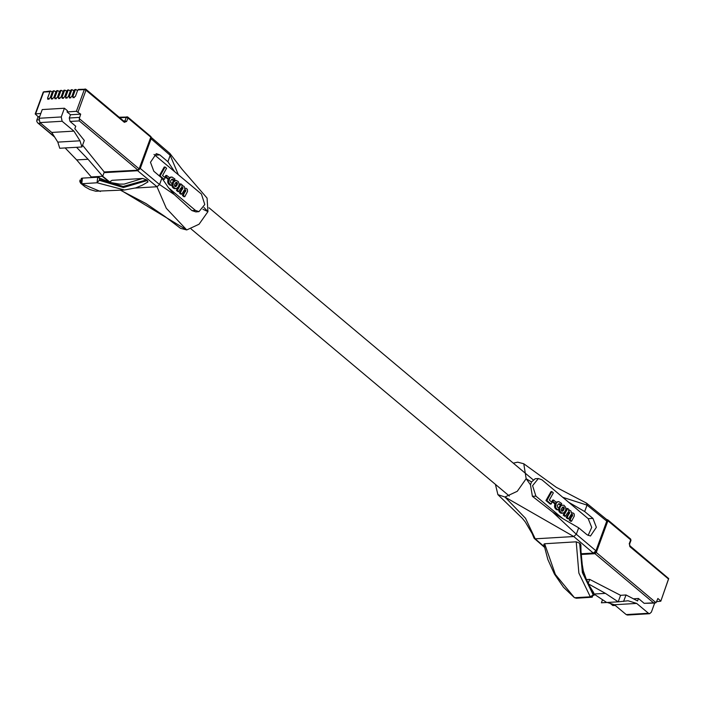 <?xml version="1.0" encoding="UTF-8"?>
<svg xmlns="http://www.w3.org/2000/svg" width="704" height="704" viewBox="0 0 704 704"><rect width="100%" height="100%" fill="white"/><g stroke="black" fill="none" stroke-linecap="round" stroke-linejoin="round"><path stroke-width="1.06" d="M562.734 507.082L563.297 508.684L561.801 511.122M561.933 511.174L562.927 510.928L563.948 509.485L564.23 507.936L563.666 507.038L562.646 507.153L561.528 508.649L561.246 510.145L561.933 511.174M561.959 511.183L562.584 511.148M561.836 511.139L562.698 511.086M561.871 511.069L562.804 511.007M562.003 510.981L562.927 510.928M562.109 510.884L563.033 510.831M562.206 510.778L563.13 510.726M562.32 510.682L563.244 510.629M562.707 510.136L563.631 510.083M562.795 509.995L563.719 509.942M563.024 509.538L563.948 509.485M563.147 509.238L564.071 509.186M563.2 509.098L564.124 509.036M563.297 508.684L564.221 508.631M563.323 508.411L564.247 508.358M563.306 507.989L564.23 507.936M563.279 507.857L564.203 507.804M563.235 507.716L564.159 507.663M563.174 507.61L564.098 507.558M563.13 507.496L564.054 507.434M563.042 507.364L563.966 507.311M562.962 507.276L563.886 507.214M562.742 507.091L563.666 507.038M562.954 506.977L563.438 506.95M557.41 505.349L558.562 503.914L559.847 503.958L560.736 504.926L561.704 503.58L558.826 501.644L557.251 502.137L556.169 503.386L555.641 507.302L556.582 508.851L558.395 509.881L558.985 508.235L557.445 507.17L557.41 505.349M551.074 504.038L552.006 502.383L549.314 500.13L553.388 492.862L551.883 491.603L546.885 500.518L551.074 504.038L550.15 504.09L545.961 500.579L546.885 500.518M567.222 513.322L568.638 511.826L569.615 512.318L567.142 517.519L568.586 518.734L571.058 514.668L572.502 514.633L570.134 520.027L571.578 521.242L574.306 516.067L574.174 513.876L573.038 512.917L571.437 513.207L571.006 511.086L569.958 510.391L568.498 510.708L569.008 509.573L567.723 508.49L564.168 515.02L565.611 516.234L567.222 513.322M561.59 512.97L563.886 512.899L565.743 510.154L565.734 507.39L563.895 505.19L561.475 505.384L559.794 507.866L559.838 511.007L561.59 512.97L560.666 513.022L561.818 513.075M552.816 501.389L555.509 503.642L556.257 502.304L553.555 500.034L552.816 501.389L551.892 501.442L554.585 503.703L555.509 503.642M593.243 594.845L582.375 572.607L579.674 543.242L576.259 541.825L578.855 573.03L590.339 596.798L593.243 594.845L593.463 592.319L594.132 594.378L593.912 595.47L593.463 592.319L587.444 582.586L583.352 571.058L581.099 557.656L580.888 544.94L580.307 543.866L583.026 572.405L593.586 594.018M580.307 543.866L579.674 543.242M591.598 597.274L590.339 596.798L575.045 597.714L576.286 598.198L574.402 597.617L555.377 574.438L544.597 543.726L543.875 544.298L547.906 559.574L554.426 574.059L563.499 587.224L574.402 597.617M558.835 503.809L559.31 503.782M558.606 503.897L559.583 503.853M558.659 503.906L559.847 503.958M558.923 504.02L559.988 504.046M559.055 504.108L560.234 504.258M559.302 504.31L560.322 504.363M559.398 504.416L560.49 504.53M559.566 504.583L560.622 504.724M559.698 504.777L560.736 504.926M557.418 501.732L558.114 501.723M556.644 501.996L557.462 502.014M556.538 502.066L557.348 502.075M556.415 502.137L557.251 502.137M556.23 502.366L557.049 502.322M556.134 502.524L556.855 502.48M556.019 502.735L556.662 502.7M555.905 502.938L556.494 502.902M555.632 503.422L556.169 503.386M555.13 503.668L555.878 503.958M554.954 504.011L554.778 504.513L555.702 504.46M554.778 504.513L554.638 505.041L555.562 504.988M554.638 505.041L555.491 505.34M554.567 505.393L555.465 505.507M554.541 505.56L555.456 505.683M554.532 505.745L555.456 506.009M554.532 506.062L555.465 506.343M554.541 506.396L555.474 506.51M554.55 506.572L555.5 506.669M554.567 506.722L555.526 506.827M554.602 506.889L555.553 506.977M554.629 507.038L555.606 507.135M554.682 507.188L555.641 507.302M554.717 507.355L555.746 507.575M554.822 507.637L555.87 507.866M554.946 507.927L555.958 507.998M555.025 508.05L556.019 508.13M555.095 508.182L556.274 508.508M555.35 508.561L556.38 508.622M555.456 508.684L556.477 508.728M555.553 508.79L556.582 508.851M555.658 508.904L556.811 509.062M555.887 509.124L557.471 509.538M556.538 509.59L557.674 509.634M556.75 509.687L557.885 509.749M556.952 509.802L558.061 509.819M557.137 509.872L558.237 509.854M557.313 509.916L558.395 509.881M551.883 491.603L550.959 491.656L545.961 500.579M564.168 515.02L563.244 515.082L564.687 516.287L565.611 516.234M568.401 511.949L569.342 511.905M568.418 511.966L569.404 511.958M568.48 512.01L569.554 512.16M568.63 512.222L569.615 512.318M568.682 512.371L569.615 512.406M568.691 512.459L569.633 512.468M568.709 512.53L569.624 512.653M568.7 512.706L569.624 512.741M568.7 512.794L569.615 512.829M568.682 512.89L569.562 513.014M568.638 513.066L569.43 513.383M568.506 513.436L569.342 513.577M568.418 513.63L569.228 513.779M568.304 513.841L569.122 513.964M568.198 514.017L566.218 517.572L567.142 517.519M566.218 517.572L567.662 518.786L568.586 518.734M571.498 514.369L572.202 514.325M572.414 514.51L571.366 514.439L572.29 514.378M571.49 514.562L572.449 514.571M571.525 514.624L572.502 514.633M571.578 514.694L572.563 514.791M571.63 514.844L572.59 514.958M571.666 515.011L572.598 515.046M571.674 515.099L572.59 515.117M571.666 515.17L572.598 515.205M571.674 515.258L572.546 515.486M571.622 515.539L572.405 515.882M571.481 515.935L572.308 516.094M571.384 516.155L569.21 520.089L570.134 520.027M569.21 520.089L570.654 521.294L571.578 521.242M571.507 512.89L572.326 512.838M568.63 510.391L569.386 510.347M568.603 510.453L569.096 510.426M567.222 509.502L566.298 509.555L566.799 508.543L567.723 508.49M566.298 509.555L565.998 510.118L566.922 510.066M565.998 510.118L563.244 515.082M558.633 509.23L559.099 511.474L560.666 513.022M560.894 513.137L562.038 513.154M561.106 513.207L562.258 513.207M561.334 513.26L562.478 513.225M561.554 513.286L562.936 513.234M561.387 505.058L562.1 505.067M561.176 505.129L561.88 505.155M560.956 505.217L561.678 505.252M560.754 505.314L561.475 505.384M560.551 505.437L561.273 505.534M560.349 505.595L561.079 505.701M560.155 505.754L560.894 505.894M559.97 505.956L559.627 506.37L560.551 506.317M559.627 506.37L559.328 506.871L560.252 506.818M559.328 506.871L559.046 507.443L559.97 507.39M559.046 507.443L558.87 507.918L559.794 507.866M558.914 508.42L559.662 508.376M558.791 508.772L559.592 508.728M558.73 508.948L559.574 508.895M558.668 509.133L559.566 509.08M558.615 509.441L559.539 509.388M558.633 509.617L559.557 509.555M558.624 509.775L559.557 509.722M558.642 509.942L559.566 509.89M558.659 510.101L559.583 510.039M558.8 510.752L559.724 510.699M558.914 511.069L559.838 511.007M559.099 511.474L560.032 511.412M559.178 511.614L560.102 511.562M559.354 511.87L560.278 511.817M559.539 512.134L560.463 512.081M559.759 512.371L560.683 512.31M560.217 512.758L561.141 512.706M551.892 501.442L552.631 500.095L553.555 500.034M588.113 535.471L591.668 527.366L588.218 518.672L541.895 479.802L538.349 478.509L535.242 478.694L531.529 481.976L530.499 484.792L526.117 478.711L531.529 481.976M535.929 496.109L562.742 518.619L552.658 512.098L532.409 496.32L535.929 496.109L532.602 485.663L538.349 478.509M544.597 543.726L576.259 541.825M568.718 502.304L584.663 511.544L592.918 518.39L596.411 527.34L590.524 535.99L586.942 534.706L578.688 527.859L576.338 534.283L573.734 536.527L535.216 538.833L534.107 538.173L532.259 533.729L525.29 521.946L522.245 518.258L497.86 494.63L495.44 484.405M578.688 527.859L562.742 518.619M580.853 553.81L593.287 553.071L595.892 550.818L606.742 521.171L606.505 519.376L586.775 503.316L587.013 505.12L584.663 511.544M585.974 503.087L586.775 503.316M544.342 546.735L535.216 538.833L525.492 518.32L504.944 496.998L573.734 536.527L593.287 553.071M532.409 496.32L530.499 484.792M513.286 463.144L517.678 462.202L523.794 463.76L526.117 478.711L517.273 491.278L504.944 496.998L497.86 494.63M176.871 182.433L175.85 182.547L174.733 184.043L174.504 185.821L175.569 186.63L176.924 185.346L177.434 183.339L176.871 182.433L175.938 182.486L176.502 184.087L175.006 186.516M175.164 186.586L175.789 186.551M175.041 186.534L175.903 186.481M175.085 186.463L176.009 186.41M175.208 186.384L176.132 186.322M175.314 186.287L176.246 186.226M175.41 186.173L176.334 186.12M175.525 186.076L176.449 186.023M175.912 185.539L176.836 185.486M176 185.398L176.924 185.346M176.229 184.941L177.153 184.879M176.352 184.642L177.276 184.58M176.405 184.492L177.329 184.439M176.502 184.087L177.426 184.034M176.528 183.806L177.452 183.753M176.51 183.392L177.434 183.339M176.484 183.26L177.408 183.207M176.44 183.119L177.364 183.058M176.378 183.014L177.302 182.961M176.334 182.89L177.258 182.838M176.246 182.767L177.17 182.706M176.167 182.67L177.091 182.618M176.158 182.38L176.642 182.345M166.021 176.792L168.714 179.045L169.47 177.707L166.769 175.437L166.021 176.792L165.097 176.845L165.836 175.49L166.769 175.437M174.794 188.373L176.572 188.531L178.438 186.78L179.142 184.087L178.244 181.526L175.965 180.338L173.457 182.222L172.929 186.102L174.794 188.373L172.744 187.537L171.838 184.624M180.426 188.716L181.843 187.229L182.82 187.722L180.347 192.922L181.79 194.128L184.263 190.062L185.706 190.036L183.339 195.43L184.782 196.645L187.51 191.462L187.378 189.279L185.962 188.25L184.642 188.602L184.21 186.481L182.89 185.75L181.702 186.111L182.213 184.967L180.928 183.894L177.373 190.423L178.816 191.638L180.426 188.716M170.614 180.752L171.767 179.309L173.052 179.362L173.95 180.33L174.909 178.974L172.031 177.047L170.456 177.531L169.374 178.79L168.846 182.697L170.016 184.466L171.6 185.284L172.19 183.638L170.65 182.565L170.614 180.752M164.278 179.432L165.211 177.778L162.518 175.525L166.593 168.265L165.088 166.998L160.09 175.921L164.278 179.432L162.175 178.499M147.374 180.453L123.49 187.502L99.264 180.294L99.537 179.414L123.191 186.507L146.564 179.863L148.06 181.878L147.514 182.019M99.264 180.294L97.029 182.802L124.485 190.018L95.762 191.25L89.901 189.552L85.158 186.93L80.722 183.313L79.851 181.553L80.001 180.022L80.722 183.313L81.347 178.411L82.43 178.103L81.734 183.726L80.318 182.609M100.382 191.462L81.734 183.726L97.029 182.802L97.654 177.188L99.299 177.602L99.537 179.414M168.714 179.045L167.79 179.098L165.097 176.845M174.346 188.1L173.422 188.153M173.888 187.713L172.964 187.766M173.668 187.475L172.744 187.537M173.483 187.211L172.559 187.264M173.307 186.956L172.383 187.018M173.237 186.815L172.304 186.868M173.043 186.41L172.119 186.463M172.929 186.102L172.005 186.155M172.788 185.442L171.864 185.495M172.77 185.293L171.846 185.346M172.762 185.117L171.829 185.17M172.762 184.958L171.838 185.011M172.744 184.782L171.82 184.835M172.77 184.474L171.873 184.527M172.779 184.298L171.934 184.342M172.797 184.122L171.996 184.175M172.867 183.779L172.119 183.823M172.005 183.603L173.554 180.99L175.965 180.338M172.999 183.269L172.075 183.322M173.175 182.794L172.251 182.846M173.457 182.222L172.533 182.274M173.756 181.711L172.832 181.764M174.099 181.298L173.175 181.35M174.284 181.095L173.36 181.157M174.478 180.937L173.554 180.99M174.68 180.787L173.756 180.84M174.882 180.655L173.958 180.708M175.085 180.558L174.161 180.611M175.305 180.47L174.381 180.523M175.525 180.409L174.592 180.462M176.141 188.628L173.87 188.426M175.683 188.628L174.759 188.681M175.463 188.61L174.539 188.663M175.243 188.549L174.319 188.61M175.023 188.478L174.099 188.531M178.816 191.638L177.892 191.69L176.449 190.476L177.373 190.423M176.449 190.476L180.004 183.946L180.928 183.894M180.127 185.46L179.203 185.522M180.426 184.906L179.502 184.958M182.301 185.821L181.808 185.856M182.591 185.742L181.834 185.794M185.53 188.241L184.712 188.294M184.782 196.645L183.858 196.698L182.415 195.483L184.686 191.338L184.571 189.834L185.495 189.781M183.339 195.43L182.415 195.483M185.513 191.497L184.589 191.55M185.61 191.277L184.686 191.338M185.759 190.89L184.826 190.942M185.803 190.599L184.879 190.661M185.794 190.511L184.87 190.573M185.803 190.441L184.879 190.494M185.794 190.353L184.87 190.414M185.768 190.194L184.835 190.247M185.706 190.036L184.782 190.089M185.654 189.966L184.73 190.018M185.618 189.913L184.694 189.966M185.407 189.728L184.703 189.772M181.79 194.128L180.866 194.19L179.423 192.975L181.711 188.839L181.606 187.352M180.347 192.922L179.423 192.975M182.327 189.358L181.403 189.42M182.433 189.182L181.509 189.235M182.547 188.98L181.623 189.033M182.635 188.778L181.711 188.839M182.767 188.408L181.843 188.461M182.82 188.232L181.896 188.285M182.838 188.135L181.905 188.188M182.829 188.047L181.905 188.109M182.838 187.871L181.914 187.924M182.82 187.801L181.896 187.862M182.82 187.722L181.887 187.774M182.758 187.563L181.834 187.616M182.609 187.352L181.685 187.414M182.556 187.308L181.623 187.361M171.6 185.284L169.743 184.994L168.15 183.322L167.737 181.139L168.335 179.062M171.442 185.258L170.518 185.31M171.266 185.214L170.342 185.275M171.09 185.143L170.157 185.205M170.887 185.029L169.954 185.082M170.676 184.932L169.743 184.994M170.016 184.466L169.092 184.518M169.787 184.246L168.863 184.307M169.682 184.131L168.758 184.184M169.585 184.026L168.661 184.078M169.479 183.911L168.555 183.964M169.224 183.533L168.3 183.586M169.162 183.392L168.23 183.454M169.074 183.269L168.15 183.322M168.951 182.978L168.027 183.031M168.846 182.697L167.922 182.758M168.81 182.538L167.886 182.591M168.758 182.38L167.834 182.433M168.74 182.23L167.807 182.283M168.705 182.063L167.772 182.116M168.678 181.914L167.754 181.966M168.67 181.738L167.746 181.799M168.661 181.403L167.737 181.465M168.661 181.086L167.737 181.139M168.67 180.902L167.746 180.963M168.696 180.734L167.772 180.787M168.766 180.391L167.842 180.444M168.907 179.854L167.983 179.907M169.083 179.362L168.159 179.414M169.374 178.79L168.837 178.816M169.699 178.306L169.11 178.341M169.866 178.094L169.224 178.138M170.06 177.883L169.338 177.918M170.254 177.716L169.435 177.769M170.456 177.531L171.785 177.047M170.553 177.478L169.629 177.531M170.667 177.417L169.743 177.47M170.773 177.338L169.849 177.39M171.318 177.126L170.394 177.179M171.547 177.074L170.623 177.126M173.95 180.33L173.017 180.382L171.811 179.291M173.835 180.118L172.902 180.18M173.694 179.925L172.77 179.986M173.527 179.758L172.603 179.819M173.439 179.652L172.506 179.714M173.193 179.45L172.26 179.502M173.052 179.362L172.128 179.414M172.788 179.247L171.864 179.309M172.515 179.177L172.04 179.212M159.245 175.833L164.164 167.059L165.088 166.998M160.09 175.921L159.403 175.965M124.476 190.018L135.81 187.871L142.366 185.187L148.06 181.878M97.654 177.197L110.026 182.398L119.557 184.078L124.133 184.07L142.648 178.482L146.564 179.863M109.27 182.16L112.033 180.312L109.498 182.239M191.937 210.593L174.398 194.656L168.634 187.88L195.457 210.382L191.937 210.593L195.906 211.86L199.003 211.675L204.75 204.521L201.423 194.075L153.965 154.44M199.003 211.675L195.457 210.382M168.634 187.88L161.902 178.086L153.824 171.23L150.436 162.272L156.279 153.622L159.79 154.915L167.878 161.779L174.61 171.565M112.033 180.312L142.648 178.482M135.194 188.065L156.948 186.762L159.553 184.51L161.902 178.086M151.052 137.201L151.087 138.785L140.237 168.432L137.632 170.685L104.025 172.691M167.878 161.779L170.227 155.346L170.007 153.569L151.052 137.157M137.632 170.685L156.948 186.762L166.311 208.261L186.727 229.953L120.921 190.23M203.958 207.46L207.909 211.666L202.937 209.29M120.578 190.247L145.983 203.544L164.903 216.498L180.611 228.395L186.727 229.953L199.065 224.224L207.909 211.666L207.09 198.123L182.266 169.453L170.227 153.842M668.298 579.682L660.766 601.225L656.735 601.647M587.954 583.651L605.405 593.358L594.123 594.026M605.405 593.358L618.226 601.832L601.383 602.844L602.527 599.729M594.132 594.176L606.751 602.518M660.51 600.741L657.87 598.523L656.075 602.703L644.186 603.302L655.063 603.046M607.226 602.492L614.46 604.727L626.234 614.601L648.446 613.272L649.634 613.703L651.341 612.146L654.526 603.451L654.113 603.108M626.234 614.601L627.422 615.032L649.634 613.703M648.446 613.272L636.68 603.39L628.074 600.741L618.226 601.832L620.62 595.302L625.988 594.977L637.569 600.943L638.466 598.497L633.415 598.805M586.133 579.568L589.688 579.357L588.122 583.642M589.688 579.357L620.62 595.302M614.46 604.727L636.68 603.39M623.594 601.515L625.988 594.977M613.501 605.255L612.858 605.528L610.834 603.601M644.186 603.302L638.466 598.497M78.91 89.531L77.757 89.98L75.416 96.369L73.031 97.768L72.873 96.518L75.205 90.138L75.891 89.514L77.51 90.649M75.302 89.751L74.14 90.2L71.808 96.58L69.423 97.988L69.265 96.738L71.597 90.35L72.283 89.725L73.902 90.86M71.694 89.962L70.532 90.411L68.2 96.8L65.815 98.199L65.657 96.95L67.989 90.57L68.675 89.945L70.294 91.08M68.086 90.182L66.924 90.631L64.592 97.011L62.198 98.419L62.04 97.17L64.381 90.781L65.067 90.165L66.686 91.291M64.469 90.394L63.316 90.851L60.984 97.231L58.59 98.639L58.432 97.381L60.773 91.001L61.45 90.376L63.07 91.511M60.861 90.614L59.708 91.062L57.367 97.442L54.982 98.85L54.824 97.601L57.165 91.212L57.842 90.596L59.462 91.722M57.253 90.834L56.1 91.282L53.759 97.662L51.374 99.07L51.216 97.812L53.548 91.432L54.234 90.807L55.854 91.942M53.645 91.045L52.483 91.494L50.151 97.882L47.766 99.282L47.608 98.032L49.94 91.652L50.626 91.027L52.246 92.162M82.57 145.2L104.28 172.005L102.714 176.282L88.106 159.236L76.56 147.268L81.928 146.942L79.992 140.782L73.946 131.146L62.172 121.264L61.266 116.952L39.054 118.281L42.24 109.586L64.451 108.258L67.487 110.801L67.091 111.892L76.349 111.338L80.67 114.136L70.488 114.743L67.091 111.892M38.817 119.83L36.898 119.944L38.095 116.679L35.2 113.978L40.823 113.467M109.639 181.905L102.714 176.282L91.238 176.968L76.63 159.922L88.106 159.236M76.63 159.922L65.085 147.954L76.56 147.268M38.095 116.679L39.679 116.582M39.054 118.281L39.961 122.593L51.735 132.475L57.781 142.111L79.992 140.782M57.781 142.111L59.717 148.271L65.085 147.954M70.488 114.743L69.291 118.008L70.022 121.458L75.733 126.254L74.844 128.7L84.322 140.413L81.928 146.942M150.55 137.79L139.093 168.846L79.279 118.65L80.67 114.136M36.898 119.944L36.705 121.202L37.585 122.751L38.553 123.341L40.691 123.209M61.266 116.952L64.451 108.258M73.946 131.146L51.735 132.475M79.279 118.65L79.27 120.903L137.773 169.99L139.093 168.846L139.357 169.338L138.239 170.166L104.271 171.996M556.125 509.291L557.049 509.238M571.164 516.534L572.088 516.481M565.673 510.708L566.597 510.655M561.378 512.846L560.446 512.899M558.826 508.103L559.75 508.042M592.918 518.39L588.218 518.672M552.658 512.098L576.338 534.283L595.892 550.818M606.742 521.171L587.013 505.12L562.901 497.42M173.65 188.294L174.583 188.241M172.955 183.445L172.031 183.498M179.802 186.05L178.878 186.111M185.293 191.884L184.369 191.937M170.254 184.633L169.33 184.694M155.1 155.197L159.79 154.915M140.237 168.432L159.553 184.51L174.398 194.656M178.253 174.627L170.227 155.346L151.087 138.785M606.707 519.596L607.772 519.851L607.886 520.758L606.901 520.265M630.511 540.575L630.934 540.373L630.15 538.85M629.596 545.776L630.124 546.814L668.466 578.987L667.938 577.958M595.179 551.998L596.262 552.508L607.886 520.758L630.67 539.88L629.402 543.365L630.124 546.814M629.235 544.051L629.402 543.365M656.075 602.703L596.262 552.508L594.942 553.652L594.484 552.614M614.856 605.053L612.718 605.185M580.888 554.497L594.942 553.652L653.435 602.747M123.64 120.947L124.969 120.868L124.274 121.493M119.205 117.234L127.811 117.058L126.922 116.767L126.236 117.392L124.969 120.868L126.65 121.449L127.926 117.973L126.236 117.392L119.847 117.77M72.873 96.518L74.29 97.706M69.265 96.738L70.682 97.926M65.657 96.95L67.074 98.138M62.04 97.17L63.466 98.358M58.432 97.381L59.849 98.569M54.824 97.601L56.241 98.789M51.216 97.812L52.633 99.009M47.608 98.032L49.025 99.22M78.03 111.918L85.994 90.174L85.879 89.258L84.99 88.968L84.304 89.593L77.757 89.98M75.205 90.138L74.14 90.2M71.597 90.35L70.532 90.411M67.989 90.57L66.924 90.631M64.381 90.781L63.316 90.851M60.773 91.001L59.708 91.062M57.165 91.212L56.1 91.282M53.548 91.432L52.483 91.494M49.94 91.652L43.586 92.03L44.739 91.582M123.807 121.317L124.335 122.355L85.994 90.174L84.304 89.593L76.349 111.338M104.21 172.198L138.239 170.166L139.357 169.338L150.964 136.699L127.811 117.058L127.926 117.973L150.709 137.095L150.19 136.066M35.622 113.775L43.349 92.664M124.335 122.355L126.65 121.449M62.172 121.264L39.961 122.593M79.473 117.392L69.291 118.008M70.022 121.458L79.27 120.903M54.278 136.541L38.553 123.341M591.518 597.282L592.205 597.142L593.71 592.821M576.294 598.198L591.51 597.282M544.465 547.298L534.398 538.586M586.573 503.193L556.371 487.344L523.794 463.76M97.662 177.188L82.438 178.103M102.238 176.317L109.358 182.107M606.681 519.57L607.772 519.851L630.714 539.123L630.934 540.373L629.57 544.227L630.01 545.899L668.721 578.6L660.766 601.225M615.305 605.431L612.99 605.563M612.858 605.528L610.412 603.478M208.965 207.75L533.086 479.758M191.118 229.011L509.335 496.065M78.434 89.364L85.879 89.258L124.282 121.493M74.826 89.575L75.891 89.514M71.218 89.795L72.283 89.725M67.61 90.006L68.675 89.945M64.002 90.226L65.067 90.165M60.394 90.438L61.45 90.376M56.778 90.658L57.842 90.596M53.17 90.878L54.234 90.807M35.2 113.978L43.322 91.934L50.626 91.027M37.585 122.751L54.578 137.016"/></g></svg>
